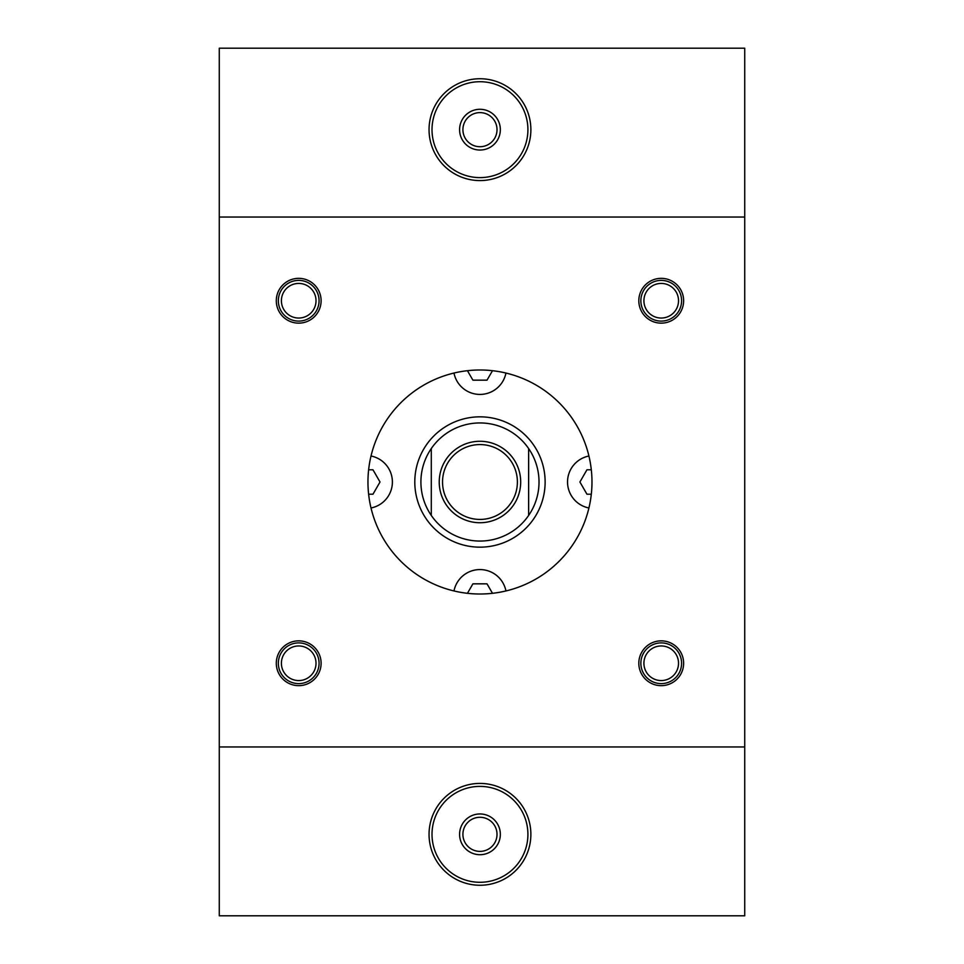 <?xml version="1.0" encoding="UTF-8"?>
<svg xmlns="http://www.w3.org/2000/svg" width="964" height="964" viewBox="0 0 964 964"><rect width="100%" height="100%" fill="white"/><g stroke="black" fill="none" stroke-linecap="round" stroke-linejoin="round"><path stroke-width="1.45" d="M298.707 321.108A20.364 20.364 0 0 1 281.066 290.562A20.364 20.364 0 0 1 316.337 290.562A20.364 20.364 0 0 1 298.707 321.108M298.707 318.048A17.316 17.316 0 0 1 283.717 292.08A17.316 17.316 0 0 1 313.698 292.08A17.316 17.316 0 0 1 298.707 318.048M661.22 321.108A20.364 20.364 0 0 1 643.591 290.562A20.364 20.364 0 0 1 678.861 290.562A20.364 20.364 0 0 1 661.22 321.108M661.22 318.048A17.316 17.316 0 0 1 646.229 292.08A17.316 17.316 0 0 1 676.21 292.08A17.316 17.316 0 0 1 661.22 318.048M298.707 683.621A20.364 20.364 0 0 1 281.066 653.074A20.364 20.364 0 0 1 316.337 653.074A20.364 20.364 0 0 1 298.707 683.621M298.707 680.572A17.316 17.316 0 0 1 283.717 654.604A17.316 17.316 0 0 1 313.698 654.604A17.316 17.316 0 0 1 298.707 680.572M661.22 683.621A20.364 20.364 0 0 1 643.591 653.074A20.364 20.364 0 0 1 678.861 653.074A20.364 20.364 0 0 1 661.22 683.621M661.22 680.572A17.316 17.316 0 0 1 646.229 654.604A17.316 17.316 0 0 1 676.21 654.604A17.316 17.316 0 0 1 661.22 680.572M744.726 746.967L219.274 746.967L219.274 915.8L744.726 915.8L744.726 48.2L219.274 48.2L219.274 217.033L744.726 217.033M219.274 746.967L219.274 217.033M638.819 300.744A22.401 22.401 0 0 1 672.426 281.343A22.401 22.401 0 0 1 672.426 320.144A22.401 22.401 0 0 1 638.819 300.744M638.819 663.256A22.401 22.401 0 0 0 672.426 682.657A22.401 22.401 0 0 0 672.426 643.856A22.401 22.401 0 0 0 638.819 663.256M321.108 300.744A22.401 22.401 0 0 0 287.501 281.343A22.401 22.401 0 0 0 287.501 320.144A22.401 22.401 0 0 0 321.108 300.744M321.108 663.256A22.401 22.401 0 0 1 287.501 682.657A22.401 22.401 0 0 1 287.501 643.856A22.401 22.401 0 0 1 321.108 663.256M591.98 482A112.017 112.017 0 0 1 423.955 579.003A112.017 112.017 0 0 1 423.955 384.998A112.017 112.017 0 0 1 591.98 482M368.622 469.781L372.972 469.781L380.021 482L372.972 494.219L368.622 494.219M492.496 370.694L487.013 380.165L472.914 380.165L467.432 370.694M591.306 494.219L586.956 494.219L579.906 482L586.956 469.781L591.306 469.781M505.943 373.044A26.474 26.474 0 0 1 453.984 373.044M371.007 456.02A26.474 26.474 0 0 1 371.007 507.98M588.92 507.98A26.474 26.474 0 0 1 588.92 456.02M528.634 448.549A59.057 59.057 0 0 0 431.294 448.549A59.057 59.057 0 0 0 479.964 541.057A59.057 59.057 0 0 0 528.634 448.549L528.634 515.451M414.797 482A65.166 65.166 0 0 0 479.964 547.166A65.166 65.166 0 0 0 545.13 482A65.166 65.166 0 0 0 479.964 416.834A65.166 65.166 0 0 0 414.797 482M479.964 146.721A17.063 17.063 0 0 0 494.737 121.139A17.063 17.063 0 0 0 465.19 121.139A17.063 17.063 0 0 0 479.964 146.721M479.964 150.035A20.364 20.364 0 0 1 462.322 119.476A20.364 20.364 0 0 1 497.605 119.476A20.364 20.364 0 0 1 479.964 150.035M479.964 519.427A37.427 37.427 0 0 0 512.378 463.286A37.427 37.427 0 0 0 447.549 463.286A37.427 37.427 0 0 0 479.964 519.427M429.052 129.67A50.911 50.911 0 0 0 479.964 180.581A50.911 50.911 0 0 0 530.875 129.67A50.911 50.911 0 0 0 479.964 78.747A50.911 50.911 0 0 0 429.052 129.67M479.964 177.617A47.947 47.947 0 0 0 521.488 105.691A47.947 47.947 0 0 0 438.439 105.691A47.947 47.947 0 0 0 479.964 177.617M479.964 851.393A17.063 17.063 0 0 0 494.737 825.811A17.063 17.063 0 0 0 465.19 825.811A17.063 17.063 0 0 0 479.964 851.393M479.964 854.707A20.364 20.364 0 0 1 462.322 824.148A20.364 20.364 0 0 1 497.605 824.148A20.364 20.364 0 0 1 479.964 854.707M429.052 834.33A50.911 50.911 0 0 0 479.964 885.253A50.911 50.911 0 0 0 530.875 834.33A50.911 50.911 0 0 0 479.964 783.419A50.911 50.911 0 0 0 429.052 834.33M479.964 882.289A47.947 47.947 0 0 0 521.488 810.363A47.947 47.947 0 0 0 438.439 810.363A47.947 47.947 0 0 0 479.964 882.289M479.964 522.729A40.729 40.729 0 0 1 444.693 461.636A40.729 40.729 0 0 1 515.234 461.636A40.729 40.729 0 0 1 479.964 522.729M431.294 515.451L431.294 448.549M453.984 590.956A26.474 26.474 0 0 1 505.943 590.956M467.432 593.306L472.914 583.835L487.013 583.835L492.496 593.306"/></g></svg>
